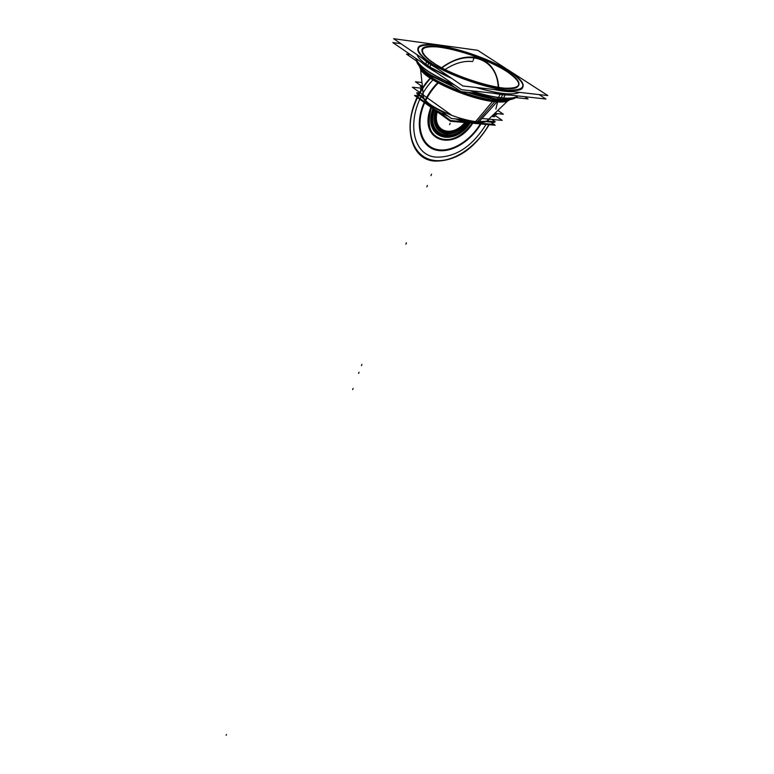 <?xml version="1.0" encoding="UTF-8"?>
<svg xmlns="http://www.w3.org/2000/svg" width="774" height="774" viewBox="0 0 774 774"><rect width="100%" height="100%" fill="white"/><g stroke="black" fill="none" stroke-linecap="round" stroke-linejoin="round"><path stroke-width="1.16" d="M450.362 121.247L473.707 123.327L450.362 121.247L414.545 95.492L415.938 95.637L414.545 95.492L450.362 121.247M474.23 123.376L495.196 125.243L494.044 124.44L495.196 125.243L474.23 123.376M469.034 122.35L467.215 122.04M437.242 110.934L436.284 110.363M423.039 94.825L423.572 97.901M478.487 122.292L477.268 123.114L471.056 122.66M423.107 94.873L423.591 98.095C427.383 103.706 436.807 109.473 451.871 115.384C432.298 107.422 422.71 100.591 423.107 94.873C422.71 100.591 432.298 107.422 451.871 115.384C432.298 107.422 422.71 100.591 423.107 94.873M509.921 99.682L507.483 101.162C504.716 102.1 500.507 102.294 494.847 101.713L477.306 121.77C470.234 121.083 462.117 119.09 452.983 115.8C462.117 119.09 470.234 121.083 477.306 121.77C470.234 121.083 462.117 119.09 452.983 115.8C462.117 119.09 470.234 121.083 477.306 121.77L486.653 121.179L489.052 119.148C488.084 121.45 484.166 122.331 477.306 121.77L494.847 101.713C470.36 99.653 425.632 80.041 420.601 69.36L419.682 66.661M476.919 122.176L475.594 123.076L472.488 122.834L475.594 123.076L476.919 122.176L472.488 122.834M419.653 65.984L420.437 67.764C422.304 70.86 426.474 74.42 432.956 78.445M492.177 100.127L493.706 100.339M497.498 101.355L478.526 122.292C473.195 121.973 466.896 120.715 459.621 118.528M423.088 97.35L423.649 98.685C426.493 103.174 433.711 108.031 445.321 113.256M432.985 78.503C426.464 74.478 422.304 71.102 420.495 68.373C425.574 79.122 470.747 98.927 495.457 101.017C468.241 98.772 418.666 75.62 419.595 65.916L420.495 68.373C425.574 79.122 470.747 98.927 495.457 101.017C501.165 101.597 505.412 101.413 508.199 100.465L510.163 99.449C507.792 101.239 502.887 101.762 495.457 101.017C501.165 101.597 505.412 101.413 508.199 100.465C505.664 101.21 501.562 101.278 495.911 100.668L492.129 100.146C474.52 97.601 448.078 87.926 432.985 78.503C424.839 73.424 420.321 69.167 419.431 65.722C419.943 75.794 469.073 98.414 495.97 100.649L492.129 100.146M515.726 97.601C512.881 99.749 506.699 100.214 497.179 98.975L493.038 100.881L475.294 122.002C480.219 122.582 483.866 122.437 486.227 121.586L487.301 121.063M475.265 122.002L473.872 122.969L484.969 121.953L475.594 123.076L455.325 118.857C463.452 121.566 470.766 122.989 477.268 123.114M486.836 121.025L489.139 119.157M493.038 100.881C500.991 101.916 506.428 101.636 509.35 100.04C506.776 101.297 501.533 101.404 493.618 100.368L493.773 100.32M495.97 100.649C469.073 98.414 419.943 75.794 419.431 65.722C419.943 75.794 469.073 98.414 495.97 100.649C503.39 101.394 508.305 100.891 510.724 99.13C508.305 100.891 503.39 101.394 495.97 100.649C503.39 101.394 508.305 100.891 510.724 99.13C508.305 100.891 503.39 101.394 495.97 100.649L495.457 101.017C502.887 101.762 507.792 101.239 510.153 99.449C507.792 101.239 502.887 101.762 495.457 101.017L495.97 100.649L495.457 101.017C468.241 98.772 418.666 75.62 419.595 65.916C418.666 75.62 468.241 98.772 495.457 101.017M513.743 98.385C511.053 100.02 505.993 100.465 498.543 99.701L499.656 99.304L494.48 99.178C486.362 97.911 477.355 95.628 467.448 92.319M496.086 100.601L499.559 99.333C491.18 98.404 481.447 96.179 470.379 92.648L495.408 98.791L470.379 92.648C481.447 96.179 491.18 98.404 499.559 99.333L496.086 100.601L499.559 99.333C507.773 100.165 513.133 99.585 515.619 97.592C513.133 99.585 507.773 100.165 499.559 99.333L495.408 98.791L499.559 99.333C507.773 100.165 513.133 99.585 515.619 97.592C513.133 99.585 507.773 100.165 499.559 99.333C507.773 100.165 513.133 99.585 515.619 97.592M416.547 61.02C417.176 64.755 422.082 69.496 431.282 75.223L453.013 86.127M470.805 92.686L495.534 98.743L502.084 99.498L498.321 100.804C488.636 100.01 477.055 97.263 463.597 92.57L459.659 91.129C436.691 81.986 423.301 73.656 419.469 66.129M419.518 65.838C420.069 68.247 422.594 71.16 427.074 74.585M416.664 61.252C417.341 64.977 422.236 69.67 431.35 75.349L453.361 86.359L431.35 75.349C422.236 69.67 417.341 64.977 416.664 61.252M455.741 87.994L431.805 76.239C423.562 71.111 418.831 66.767 417.612 63.207M419.653 66.458L419.895 67.299C422.149 77.961 472.44 100.194 497.518 101.355L498.069 100.881C488.558 100.02 477.065 97.253 463.597 92.57M503.661 97.824L501.784 99.594M416.818 61.639C417.66 65.326 422.527 69.931 431.408 75.465M416.17 58.601C418.066 65.732 430.644 74.372 453.922 84.511C430.644 74.372 418.066 65.732 416.17 58.601C418.066 65.732 430.644 74.372 453.922 84.511C430.644 74.372 418.066 65.732 416.17 58.601M510.956 95.163L502.665 94.776L502.926 94.283L501.136 97.776C492.39 96.798 482.221 94.447 470.65 90.713C482.221 94.447 492.39 96.798 501.136 97.776C492.39 96.798 482.221 94.447 470.65 90.713C482.221 94.447 492.39 96.798 501.136 97.776C509.708 98.656 515.223 98.027 517.69 95.908C515.223 98.027 509.708 98.656 501.136 97.776L502.926 94.283L502.665 94.776L492.39 93.112M501.039 97.959L499.694 99.285M505.354 94.544L503.477 98.182C494.093 97.418 482.831 94.892 469.692 90.606M438.539 79.509C424.336 71.982 416.876 65.006 416.141 58.582C417.747 65.809 430.615 74.643 454.706 85.053M436.139 72.311C429.783 68.751 424.907 65.403 421.511 62.268M500.304 93.993L498.475 97.64C508.711 98.966 515.136 98.395 517.767 95.918C517.342 96.934 515.174 97.979 511.246 99.043L502.132 99.469M498.649 97.282L497.169 98.975M512.63 98.995L515.358 97.698M400.884 43.663L392.824 42.57L461.459 89.697L545.941 99.033L539.091 94.592M417.031 54.693C418.066 57.682 421.656 61.31 427.809 65.577C421.656 61.31 418.066 57.682 417.031 54.693C418.066 57.682 421.656 61.31 427.809 65.577C421.656 61.31 418.066 57.682 417.031 54.693C418.212 58.05 422.527 62.162 429.976 67.009M425.826 64.165C432.279 68.867 440.909 73.598 451.706 78.358C442.07 74.12 434.098 69.863 427.809 65.577C434.098 69.863 442.07 74.12 451.716 78.368C442.07 74.12 434.098 69.863 427.809 65.577L428.69 62.646L427.809 65.577C434.098 69.863 442.07 74.12 451.716 78.368M476.436 87.501C498.214 93.857 512.562 95.483 519.47 92.367C512.562 95.483 498.214 93.857 476.416 87.501C498.214 93.857 512.562 95.483 519.47 92.367C512.562 95.483 498.214 93.857 476.416 87.501C498.214 93.857 512.562 95.483 519.47 92.367M426.687 61.281L425.768 64.358M426.987 60.246C451.523 79.287 520.099 98.163 522.885 87.075C524.491 83.157 519.567 77.652 508.131 70.56M428.931 61.852C455.17 80.69 520.041 97.93 522.798 87.259C524.356 83.66 520.167 78.609 510.24 72.117C528.613 85.13 526.91 91.071 505.122 89.958C483.411 87.617 446.521 74.004 428.931 61.852C412.165 48.762 415.212 43.315 438.074 45.511C459.533 48.443 492.351 60.536 510.24 72.117C482.202 53.203 418.715 36.823 417.873 48.859C417.37 52.061 421.056 56.396 428.931 61.852C412.165 48.762 415.212 43.315 438.074 45.511C459.533 48.443 492.351 60.536 510.24 72.117C528.613 85.13 526.91 91.071 505.122 89.958C483.411 87.617 446.521 74.004 428.931 61.852C446.521 74.004 483.411 87.617 505.122 89.958C526.91 91.071 528.613 85.13 510.24 72.117C528.613 85.13 526.91 91.071 505.122 89.958C483.411 87.617 446.521 74.004 428.931 61.852C412.165 48.762 415.212 43.315 438.074 45.511C459.533 48.443 492.351 60.536 510.24 72.117C492.351 60.536 459.533 48.443 438.074 45.511C415.212 43.315 412.165 48.762 428.931 61.852M513.365 91.68C508.237 91.883 501.61 91.129 493.473 89.426M437.813 68.876L428.515 63.226L421.849 57.973M462.852 85.962L547.837 95.579L477.664 50.291L393.608 38.7L462.852 85.962M507.173 71.73C490.716 61.049 460.375 49.865 440.599 47.185C419.595 45.202 416.838 50.233 432.337 62.288C448.543 73.453 482.328 85.914 502.316 88.091C522.411 89.165 524.037 83.708 507.173 71.73C479.899 53.232 417.583 38.178 422.149 51.79C422.875 54.625 426.271 58.118 432.337 62.288C455.006 78.484 510.598 94.225 517.642 86.736C521.076 83.611 517.583 78.6 507.173 71.73C490.716 61.049 460.375 49.865 440.599 47.185C419.595 45.202 416.838 50.233 432.337 62.288C448.543 73.453 482.328 85.914 502.316 88.091C522.411 89.165 524.037 83.708 507.173 71.73C490.716 61.049 460.375 49.865 440.599 47.185C419.595 45.202 416.838 50.233 432.337 62.288C448.543 73.453 482.328 85.914 502.316 88.091C522.411 89.165 524.037 83.708 507.173 71.73C490.716 61.049 460.375 49.865 440.599 47.185C419.595 45.202 416.838 50.233 432.337 62.288C448.543 73.453 482.328 85.914 502.316 88.091C522.411 89.165 524.037 83.708 507.173 71.73M509.157 72.804C483.179 54.006 417.447 37.539 422.159 51.597C423.001 54.751 427.064 58.689 434.369 63.41M430.518 60.798C451.755 77.197 510.521 94.37 517.758 86.572C521.347 83.176 517.177 77.748 505.258 70.289M428.08 73.191L429.048 73.898M429.889 74.807L424.723 70.715L429.889 74.807M428.022 73.153L431.66 75.958M503.487 99.594L504.28 99.546M424.084 70.202L431.737 76.104M410.307 54.577L406.456 54.074L416.596 61.059M445.747 81.125L460.994 91.613L479.832 93.673M524.646 96.682L528.091 98.946L515.581 97.582M493.638 114.465L502.21 120.376L481.97 118.49M422.575 88.304L412.349 87.191L452.364 115.742M422.401 86.698L415.445 81.783L421.965 82.518M494.76 113.381L503.342 114.213L497.817 110.44M491.848 119.409L495.292 121.799L486.904 121.025M420.775 93.209L416.702 92.783L423.542 97.679M512.359 73.288C485.637 54.054 418.773 36.223 417.921 48.665C417.418 52.197 421.83 57.005 431.166 63.091M430.857 64.126L429.918 67.203M428.022 104.316L415.754 95.502L419.885 95.928M437.155 110.876L450.623 120.55L467.38 122.05M478.864 123.085L494.257 124.459L490.861 122.099M495.544 114.388L493.88 114.233L496.637 114.494L495.07 113.41M422.188 86.553L420.369 86.349L422.527 87.878M493.144 121.595L494.315 122.408L486.024 121.653M418.463 94.041L417.041 93.896L423.639 98.617M441.896 111.698L451.406 118.499L463.307 119.583M492.709 115.355L494.663 116.7L491.606 116.41M422.701 89.561L420.456 89.32M477.306 121.77C484.166 122.331 488.084 121.45 489.052 119.148C488.084 121.45 484.166 122.331 477.306 121.77L495.331 101.162M416.644 61.088C418.541 68.073 430.779 76.5 453.361 86.359C430.779 76.5 418.541 68.073 416.644 61.088C418.541 68.073 430.779 76.5 453.361 86.359M501.136 97.776C509.708 98.656 515.223 98.027 517.69 95.908C515.223 98.027 509.708 98.656 501.136 97.776L502.926 94.283M470.263 123.018C453.138 148.385 422.149 137.733 432.927 108.708C422.149 137.733 453.138 148.385 470.263 123.018M433.159 108.882C422.701 137.366 453.071 147.834 469.973 122.998C453.071 147.834 422.701 137.366 433.159 108.882M466.741 122.708C452.277 141.865 428.573 133.476 435.743 110.73C428.573 133.476 452.277 141.865 466.741 122.708M436.526 111.301C430.334 132.306 452.045 140.055 465.735 122.621C452.045 140.055 430.334 132.306 436.526 111.301C430.334 132.306 452.045 140.055 465.735 122.621C452.045 140.055 430.334 132.306 436.526 111.301C430.334 132.306 452.045 140.055 465.735 122.621C452.045 140.055 430.334 132.306 436.526 111.301C430.334 132.306 452.045 140.055 465.735 122.621C452.045 140.055 430.334 132.306 436.526 111.301M431.505 174.179L430.973 175.63L431.505 174.179M476.774 122.166L472.363 122.824M470.379 92.648C481.447 96.179 491.18 98.404 499.559 99.333M495.524 101.181L496.298 100.62M353.099 388.413L352.663 389.603L353.099 388.413M501.049 97.582L499.24 99.362M488.955 124.691C475.778 148.385 450.903 164.165 432.231 160.286C413.48 156.658 404.473 132.847 413.703 106.386C417.341 96.063 422.894 86.688 430.373 78.261C422.894 86.688 417.341 96.063 413.703 106.386C404.473 132.847 413.48 156.658 432.231 160.286C450.903 164.165 475.778 148.385 488.955 124.691M431.176 77.381L431.96 76.539L431.176 77.381M441.867 67.783C466.819 48.791 494.509 57.266 497.924 82.673C494.509 57.266 466.819 48.791 441.867 67.783M498.04 83.389L498.466 87.385L498.04 83.389M498.311 87.356L497.866 83.273L498.311 87.356M497.769 82.702C494.334 57.46 466.828 49.033 442.002 67.851C466.828 49.033 494.334 57.46 497.769 82.702M432.027 76.665L431.292 77.458L432.027 76.665M430.479 78.338C423.02 86.746 417.476 96.102 413.838 106.406C404.647 132.76 413.616 156.493 432.289 160.121C450.894 163.991 475.691 148.289 488.829 124.682C475.691 148.289 450.894 163.991 432.289 160.121C413.616 156.493 404.647 132.76 413.838 106.406C417.476 96.102 423.02 86.746 430.479 78.338M226.453 734.487L226.163 735.3L226.453 734.487M427.809 65.577L428.69 62.646M436.284 161.098C405.537 161.34 399.781 110.643 430.189 78.145C399.781 110.643 405.537 161.34 436.284 161.098C456.941 160.692 474.568 148.56 489.158 124.711C474.568 148.56 456.941 160.692 436.284 161.098M430.983 77.265L431.853 76.326L430.983 77.265M441.635 67.657C452.964 59.521 463.839 56.057 474.288 57.266C487.475 59.598 495.428 68.044 498.166 82.595C495.428 68.044 487.475 59.598 474.288 57.266C463.839 56.057 452.964 59.521 441.635 67.657M498.311 83.573L498.698 87.423L498.311 83.573M497.643 101.945L495.853 109.095L497.643 101.945M472.711 61.572C463.945 60.556 454.754 63.187 445.118 69.476C454.754 63.187 463.945 60.556 472.711 61.572M432.976 79.935C404.357 109.55 409.04 157.296 437.736 157.151C456.457 156.87 472.566 145.967 486.043 124.43C472.566 145.967 456.457 156.87 437.736 157.151C409.04 157.296 404.357 109.55 432.976 79.935M494.76 99.923L494.867 99.14L494.76 99.923M406.389 242.794L405.895 244.149L406.389 242.794M359.039 372.188L358.604 373.387L359.039 372.188M361.893 364.399L361.448 365.609L361.893 364.399M473.698 58.863L473.117 60.469L473.698 58.863M480.925 123.975C469.934 142.252 450.284 153.755 435.936 150.059C421.53 146.547 415.038 127.71 422.275 107.218C425.584 97.979 430.721 89.803 437.687 82.683C430.721 89.803 425.584 97.979 422.275 107.218C415.038 127.71 421.53 146.547 435.936 150.059C450.284 153.755 469.934 142.252 480.925 123.975M438.248 82.982C431.302 90.016 426.184 98.114 422.894 107.276C415.812 127.342 422.12 145.802 436.207 149.314C450.236 152.991 469.499 141.797 480.335 123.917C469.499 141.797 450.236 152.991 436.207 149.314C422.12 145.802 415.812 127.342 422.894 107.276C426.184 98.114 431.302 90.016 438.248 82.982M426.851 186.882L427.383 185.441L426.851 186.882M472.759 123.24C454.038 152.739 417.95 141.265 430.625 108.021L431.05 106.88L430.625 108.021C417.95 141.265 454.038 152.739 472.759 123.24M431.524 107.238L431.215 108.079C418.889 140.355 453.787 151.752 472.169 123.192C463.732 134.512 454.348 140.104 444.024 139.959C429.918 136.882 425.884 125.63 431.931 106.193C425.884 125.63 429.918 136.882 444.024 139.959C454.348 140.104 463.732 134.512 472.169 123.192C453.787 151.752 418.889 140.355 431.215 108.079L431.524 107.238M433.556 108.65C429.241 125.069 433.101 134.502 445.127 136.95C454.154 137.133 462.426 132.325 469.963 122.544C462.426 132.325 454.154 137.133 445.127 136.95C433.101 134.502 429.241 125.069 433.556 108.65M469.654 122.969C452.983 147.244 423.291 136.979 433.421 109.066C423.291 136.979 452.983 147.244 469.654 122.969C452.983 147.244 423.291 136.979 433.421 109.066C423.291 136.979 452.983 147.244 469.654 122.969M446.211 133.989C453.845 134.202 460.965 130.255 467.564 122.166C460.965 130.255 453.845 134.202 446.211 133.989C435.907 131.967 432.366 123.975 435.607 110.005C432.366 123.975 435.907 131.967 446.211 133.989M435.481 110.547C427.993 133.863 452.355 142.464 467.07 122.737C452.355 142.464 427.993 133.863 435.481 110.547M446.366 133.573L446.917 132.064L446.366 133.573M445.456 136.04L446.008 134.531L445.456 136.04M437.058 111.679C431.505 131.522 451.9 138.846 465.068 122.553C451.9 138.846 431.505 131.522 437.058 111.679M468.367 122.853C452.664 144.854 425.642 135.421 434.446 109.802C425.642 135.421 452.664 144.854 468.367 122.853C452.664 144.854 425.642 135.421 434.446 109.802C425.642 135.421 452.664 144.854 468.367 122.853C452.664 144.854 425.642 135.421 434.446 109.802C425.642 135.421 452.664 144.854 468.367 122.853C452.664 144.854 425.642 135.421 434.446 109.802C425.642 135.421 452.664 144.854 468.367 122.853M468.938 122.902C452.809 145.909 424.607 136.108 433.991 109.473C424.607 136.108 452.809 145.909 468.938 122.902M469.296 122.931C452.896 146.576 423.949 136.543 433.701 109.269C423.949 136.543 452.896 146.576 469.296 122.931M436.236 111.088C429.676 132.741 452.132 140.733 466.112 122.65C452.132 140.733 429.676 132.741 436.236 111.088M437.242 111.814C431.911 131.261 451.852 138.44 464.835 122.534C451.852 138.44 431.911 131.261 437.242 111.814M445.002 137.288L445.553 135.789L445.002 137.288M449.607 124.711L450.158 123.192L449.607 124.711M424.375 99.778C428.322 105.845 436.275 111.34 448.243 116.235C436.594 111.591 428.632 106.106 424.375 99.778M420.601 69.36L423.649 98.685M507.483 101.162L486.227 121.586M431.282 75.223L433.043 78.629M495.534 98.743L491.993 100.204M431.302 75.262L431.805 76.239M495.495 98.753L494.48 99.178M419.895 67.299C423.668 73.965 436.923 81.918 459.659 91.129M497.082 99.014L487.233 97.331M416.16 59.008C415.609 60.024 417.118 62.723 420.688 67.106C424.829 70.956 428.39 73.704 431.35 75.349M517.554 96.111C517.313 97.147 514.71 98.201 509.747 99.285L500.294 99.343M425.816 64.213C420.833 60.517 417.902 57.344 417.022 54.683M429.957 67.057L451.977 78.542L429.957 67.057M476.097 87.462C498.069 93.906 512.533 95.55 519.489 92.377C512.533 95.55 498.069 93.906 476.097 87.462M502.423 99.527L503.032 99.517L502.423 99.527M496.502 99.246L494.779 99.053M426.697 74.169L426.697 72.485"/></g></svg>
